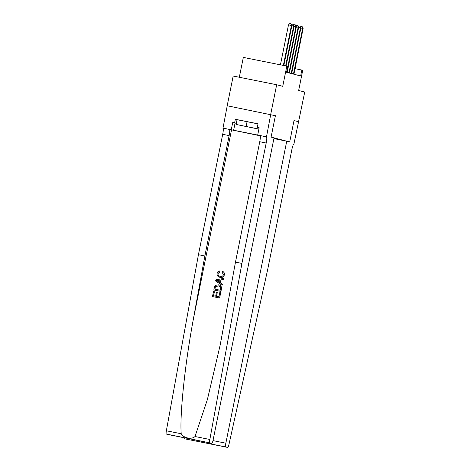 <?xml version="1.0" encoding="UTF-8"?>
<svg xmlns="http://www.w3.org/2000/svg" width="471" height="471" viewBox="0 0 471 471"><rect width="100%" height="100%" fill="white"/><g stroke="black" fill="none" stroke-linecap="round" stroke-linejoin="round"><path stroke-width="0.71" d="M227.187 105.763L275.4 115.695L227.187 105.763L233.18 76.037L276.671 84.745L282.741 86.323L286.815 66.111L243.33 57.403L239.321 77.268M298.738 121.771L294.016 120.541L289.7 141.948L286.745 141.176L225.845 443.187A3.638 0.559 101.3 0 0 225.668 446.897L227.799 447.45A3.638 0.559 101.3 0 0 227.805 447.45A3.638 0.559 101.3 0 0 228.965 444.459L267.563 270.089L291.837 149.696A6.064 0.93 -78.7 0 1 293.928 143.985L304.731 92.045L298.661 90.467L302.735 70.256L295.029 68.654M270.678 114.471L276.671 84.745M286.815 66.111L287.716 66.346L286.521 72.287L300.639 75.966L301.84 70.02M298.702 121.765L294.016 120.541L289.7 141.948L271.084 137.102L274.045 137.873L213.145 439.885A3.638 0.559 101.3 0 1 211.891 443.311L166.269 434.044A3.638 0.559 -78.7 0 1 166.363 430.777L198.426 254.699L222.701 134.312A6.064 0.93 101.3 0 0 223.001 128.136L227.222 105.769M273.981 138.191L280.969 140.011L274.045 138.633M275.4 115.695L271.084 137.102L275.4 115.695M283.371 65.422L291.425 25.475L291.879 25.587L283.83 65.51M280.433 64.833L288.488 24.886L291.425 25.475L290.996 23.785L291.879 25.587M288.488 24.886L289.818 23.55L290.996 23.785M219.621 298.002L220.669 292.791L219.621 298.002L212.486 296.571L213.504 291.537L214.423 291.732L213.61 295.747M216.631 296.353L217.243 292.573L216.489 296.324L218.927 296.812L219.774 292.603L220.593 292.768M213.816 289.983L214.664 286.303L215.377 285.367L218.485 284.831C220.74 285.273 221.706 286.609 221.382 288.841L220.87 291.396L213.816 289.983L220.946 291.419L221.464 288.864L220.393 285.573M224.396 274.776C224.643 273.209 224.078 272.085 222.695 271.408L222.559 271.373C223.972 272.061 224.561 273.192 224.32 274.752L224.396 274.776C223.778 276.936 222.359 277.802 220.128 277.366L219.792 277.284M220.322 276.353C218.685 276.088 217.908 275.158 217.991 273.563L219.827 272.067L219.686 270.984L219.827 272.067M198.426 254.699L204.861 255.989L229.136 135.601A6.064 0.93 101.3 0 0 229.436 129.425L260.239 135.807M204.861 255.989L193.304 319.444C184.997 364.012 179.71 414.003 181.205 433.75C183.507 438.107 191.832 439.779 195.012 436.511L207.375 399.602L220.228 344.843L235.476 262.123L259.757 141.736A6.064 0.93 101.3 0 0 260.051 135.554L266.486 136.843L270.713 114.477M222.112 285.238L222.406 284.19L220.452 282.959L221.064 279.915L223.348 279.527L223.56 278.461L223.266 279.503L220.934 279.886L220.316 282.924L222.324 284.172L222.112 285.238L215.63 280.993L215.859 279.856L223.478 278.438M235.476 262.123L241.917 263.413L266.192 143.025A6.064 0.93 101.3 0 0 266.486 136.843M168.4 434.598L182.483 437.418L168.406 434.603A3.638 0.559 -78.7 0 1 168.4 434.598L166.269 434.044M195.012 436.511L209.854 439.484L241.917 263.413M236.318 123.355L232.727 122.46L236.33 123.284M259.15 127.859L257.29 127.376L258.008 123.808L235.323 119.269L234.605 122.837M257.29 127.376L259.174 127.753L257.696 135.065L266.221 136.773M222.73 128.065L257.696 135.065M232.727 122.46L231.249 129.772M209.854 439.484A3.638 0.559 101.3 0 0 209.76 442.752M197.814 440.491L211.891 443.311A3.638 0.559 101.3 0 0 211.891 443.311L196.107 440.049M235.323 119.269L237.048 119.716M182.483 437.418L183.431 437.512M182.448 437.412L180.882 437M180.805 436.988L196.154 440.061M219.698 272.032L217.885 273.539C217.785 275.123 218.55 276.047 220.181 276.318C221.812 276.736 222.913 276.194 223.484 274.687L222.124 272.332L222.559 271.373M224.32 274.752C223.684 276.907 222.241 277.766 219.981 277.325C217.826 276.842 216.86 275.511 217.078 273.327C217.402 271.92 218.267 271.143 219.686 270.984M217.761 281.334L219.568 282.459L220.057 280.021L216.554 280.586L217.896 281.37L216.666 280.616L220.198 280.062M219.71 282.494L217.896 281.37M218.485 284.831L219.009 284.955M220.257 290.224L220.393 286.974L218.267 285.832L215.506 286.545L214.835 289.141L220.257 290.224M218.644 285.921L215.506 286.545M215.123 287.693L215.618 286.574M214.941 289.165L215.229 287.722M214.317 291.702L213.504 295.723L215.677 296.159L216.43 292.409L217.243 292.573M219.539 297.984L212.486 296.571M225.668 446.897L184.308 438.742A3.638 0.559 -78.7 0 1 184.314 438.742A3.638 0.559 -78.7 0 1 184.308 438.742L227.799 447.45M294.204 144.055L293.863 143.985M286.745 141.176L273.898 138.604M182.177 438.183A3.638 0.559 -78.7 0 1 182 437.323M211.62 444.082L209.248 442.781M213.257 444.506L211.391 444.029M197.861 441.427L199.987 440.927M196.224 440.997L198.238 440.573M285.65 65.875L293.674 26.058L294.128 26.176L286.103 65.969M291.514 24.686L292.067 24.133L293.239 24.368L293.674 26.058L291.855 25.693M293.239 24.368L294.128 26.176M286.704 72.34L295.923 26.641L296.377 26.759L287.163 72.457M293.763 25.275L294.316 24.722L295.488 24.957L295.923 26.641L294.104 26.276M295.488 24.957L296.377 26.759M288.953 72.923L298.172 27.23L298.626 27.347L289.412 73.04M296.012 25.858L296.565 25.304L297.737 25.54L298.172 27.23L296.353 26.865M297.737 25.54L298.626 27.347M291.202 73.511L300.421 27.813L300.869 27.93L291.661 73.629M298.261 26.441L298.814 25.893L299.986 26.129L300.421 27.813L298.602 27.448M299.986 26.129L300.869 27.93M254.087 128.077L240.328 125.345L254.087 128.077M258.891 129.142L236.095 124.45L237.054 119.699L257.996 123.885M236.095 124.45L258.909 129.072M247.075 121.642L246.115 126.399M258.32 127.647L258.073 128.854M293.451 74.094L302.67 28.401L303.118 28.513L293.91 74.212M300.51 27.03L301.057 26.476L302.235 26.712L302.67 28.401L300.851 28.036M302.235 26.712L303.118 28.513M193.304 319.444L231.514 129.967M259.757 141.736L266.192 143.025M229.136 135.601L222.701 134.312M196.207 440.067L197.844 440.497M166.363 430.777L181.205 433.75M229.436 129.425L223.001 128.136M235.07 123.066L233.598 130.379M212.986 440.615L225.845 443.187M289.017 72.646L287.198 72.287M291.261 73.235L289.447 72.87M293.51 73.817L291.69 73.452M196.177 440.067L180.846 436.994M227.805 447.45L184.314 438.742"/></g></svg>
